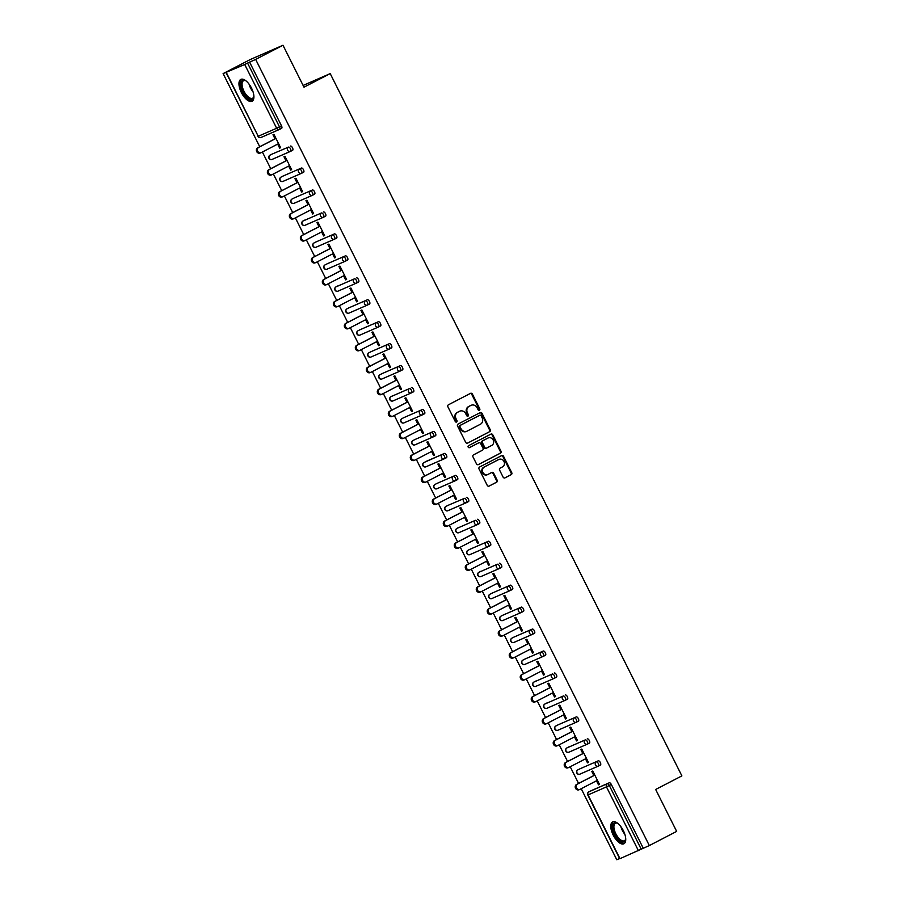 <?xml version="1.0" encoding="UTF-8"?>
<svg xmlns="http://www.w3.org/2000/svg" width="905" height="905" viewBox="0 0 905 905"><rect width="100%" height="100%" fill="white"/><g stroke="black" fill="none" stroke-linecap="round" stroke-linejoin="round"><path stroke-width="1.36" d="M479.39 410.203A1.086 0.962 66.4 0 0 479.763 408.789L472.41 394.105A1.55 1.38 66.4 0 0 470.498 393.358L448.439 404.784A1.55 1.38 66.4 0 0 447.907 406.798L455.249 421.481A1.086 0.962 66.4 0 0 456.968 420.587L456.018 418.687A4.944 4.412 66.4 0 1 457.726 412.239L459.559 411.289A4.944 4.412 66.4 0 1 465.702 413.676L466.652 415.576A1.086 0.962 66.4 0 0 468.371 414.694L467.41 412.793A4.944 4.412 66.4 0 1 469.129 406.334L470.962 405.383A4.944 4.412 66.4 0 1 477.093 407.782L478.044 409.671A1.086 0.962 66.4 0 0 479.39 410.203M478.983 410.293A1.086 0.962 66.4 0 0 479.118 409.071L471.765 394.399A1.55 1.38 66.4 0 0 470.17 393.528M456.188 422.103A1.086 0.962 66.4 0 0 456.324 420.87L455.362 418.97L456.018 418.687M467.591 416.198A1.086 0.962 66.4 0 0 467.715 414.976L466.765 413.076L467.41 412.793M623.341 830.632A12.285 5.532 -117.4 0 0 612.617 821.944A12.285 5.532 -117.4 0 0 613.183 835.055A12.285 5.532 -117.4 0 0 623.907 843.754A12.285 5.532 -117.4 0 0 623.341 830.632M251.511 88.102A12.285 5.532 -117.4 0 0 240.787 79.414A12.285 5.532 -117.4 0 0 241.364 92.536A12.285 5.532 -117.4 0 0 252.076 101.224A12.285 5.532 -117.4 0 0 251.511 88.102M503.101 477.116A1.55 1.38 66.4 0 0 505.024 477.863L511.212 474.661A1.55 1.38 66.4 0 0 511.744 472.648L503.576 456.346A1.55 1.38 66.4 0 0 501.664 455.6L479.605 467.014A1.55 1.38 66.4 0 0 479.062 469.039L487.229 485.329A1.55 1.38 66.4 0 0 489.153 486.087L496.619 482.207A1.55 1.38 66.4 0 0 497.162 480.193L493.666 473.213A1.55 1.38 66.4 0 0 491.743 472.467L488.044 474.39A4.129 3.688 66.4 0 1 484.333 467.003L498.859 459.48A4.129 3.688 66.4 0 1 502.558 466.867L500.137 468.123A1.55 1.38 66.4 0 0 499.605 470.136L503.101 477.116M226.307 72.524L258.23 136.27L276.647 128.25L244.712 64.493L223.116 73.599L250.459 59.436L282.994 45.25L303.99 87.185L330.212 73.61L681.884 775.89L655.661 789.465L676.668 831.401L649.326 845.564L255.651 59.402L247.563 63.09L279.487 126.847L281.489 125.818L249.565 62.06M282.994 45.25L255.651 59.402M489.696 431.696A1.55 1.38 66.4 0 0 490.227 429.683L482.06 413.381A1.55 1.38 66.4 0 0 480.148 412.635L458.088 424.06A1.55 1.38 66.4 0 0 457.557 426.074L465.713 442.375A1.55 1.38 66.4 0 0 467.636 443.122L489.039 431.979A1.55 1.38 66.4 0 0 489.582 429.966L481.415 413.664A1.55 1.38 66.4 0 0 479.82 412.804M492.818 434.864L500.985 451.165A1.55 1.38 66.4 0 1 500.454 453.179L478.394 464.604A1.55 1.38 66.4 0 1 476.471 463.858L472.976 456.878A1.55 1.38 66.4 0 1 473.519 454.864L482.456 450.226A1.55 1.38 66.4 0 0 482.999 448.213L480.679 443.586A1.55 1.38 66.4 0 0 478.756 442.839L469.446 447.658A1.086 0.962 66.4 0 1 468.473 445.724L490.906 434.117A1.55 1.38 66.4 0 1 492.818 434.864L492.173 435.147L500.329 451.448L500.985 451.165M330.212 73.61L303.118 85.432M244.712 64.493L247.563 63.09M649.326 845.564L619.744 858.766L587.809 795.009L588.951 794.375M619.62 858.517L616.791 859.75L581.214 788.708M578.578 783.436L570.218 766.75M567.582 761.478L559.222 744.804M556.586 739.532L548.226 722.846M545.591 717.575L537.242 700.889M534.595 695.617L526.246 678.931M523.599 673.659L515.25 656.985M512.615 651.713L504.255 635.027M501.619 629.756L493.259 613.07M490.623 607.798L482.263 591.112M479.627 585.84L471.267 569.155M468.632 563.894L460.283 547.208M457.636 541.937L449.287 525.251M446.64 519.979L438.292 503.293M435.644 498.022L427.296 481.336M424.66 476.075L416.3 459.389M413.664 454.118L405.304 437.432M402.668 432.16L394.309 415.474M391.673 410.203L383.313 393.517M380.677 388.256L372.328 371.57M369.681 366.299L361.333 349.613M358.685 344.341L350.337 327.655M347.701 322.384L339.341 305.698M336.705 300.426L328.345 283.751M325.71 278.48L317.35 261.794M314.714 256.522L306.354 239.836M303.718 234.565L295.369 217.879M292.722 212.607L284.374 195.933M281.726 190.661L273.378 173.975M270.742 168.703L262.382 152.017M259.746 146.746L223.116 73.599M275.007 138.838L272.971 134.766L273.944 134.336L280.641 147.707L279.668 148.126L280.607 147.639M277.654 144.11L279.668 148.126M590.807 790.834A2.364 1.063 62.6 0 1 590.841 790.823A2.364 1.063 62.6 0 1 590.863 790.812L609.28 782.78A2.364 1.063 62.6 0 1 611.316 784.454L609.314 785.495L641.238 849.252M643.24 848.211L611.316 784.454M281.489 125.818A2.364 1.063 62.6 0 1 281.602 128.34A2.364 1.063 62.6 0 1 281.568 128.352L279.634 129.358M577.797 769.929A2.364 1.063 62.6 0 1 577.843 769.895L579.845 768.865A2.364 1.063 62.6 0 1 579.845 768.865A2.364 1.063 62.6 0 1 579.867 768.854L598.284 760.822A2.364 1.063 62.6 0 1 600.32 762.508A2.364 1.063 62.6 0 1 600.434 765.03A2.364 1.063 62.6 0 1 600.4 765.042L598.465 766.049M587.288 738.865A2.364 1.063 62.6 0 1 589.325 740.55A2.364 1.063 62.6 0 1 589.438 743.073A2.364 1.063 62.6 0 1 589.404 743.084L587.469 744.091A2.364 1.063 62.6 0 1 587.413 744.125A2.364 2.104 66.4 0 1 587.3 744.17A2.364 2.364 0 0 0 587.436 744.102A2.364 1.063 62.6 0 0 587.334 741.58A2.364 1.063 -117.4 0 0 585.297 739.894L566.881 747.926L585.297 739.894A2.364 2.104 -113.6 0 0 584.483 742.982A2.364 2.104 66.4 0 0 587.3 744.17L568.883 752.202A2.364 2.104 66.4 0 0 568.996 752.157L587.175 744.215M566.802 747.971A2.364 1.063 62.6 0 1 566.847 747.949A2.364 2.364 0 0 0 565.829 751.105A2.364 2.364 0 0 0 568.883 752.202A2.364 2.104 66.4 0 1 566.066 751.014A2.364 2.104 -113.6 0 1 566.881 747.926L568.849 746.908A2.364 1.063 62.6 0 1 568.849 746.908A2.364 1.063 62.6 0 1 568.883 746.897M557.831 724.973A2.364 1.063 62.6 0 1 557.853 724.95L576.304 716.907A2.364 1.063 62.6 0 1 578.329 718.593A2.364 1.063 62.6 0 1 578.442 721.115A2.364 1.063 62.6 0 1 578.408 721.127L576.474 722.133M555.806 726.014A2.364 1.063 62.6 0 1 555.862 725.991L557.853 724.95A2.364 1.063 62.6 0 1 557.887 724.939L576.304 716.907M565.308 694.95A2.364 1.063 62.6 0 1 567.333 696.635A2.364 1.063 62.6 0 1 567.446 699.158A2.364 1.063 62.6 0 1 567.424 699.18L565.478 700.187A2.364 1.063 62.6 0 1 565.421 700.21A2.364 2.104 66.4 0 1 565.308 700.266A2.364 2.364 0 0 0 565.455 700.199A2.364 1.063 62.6 0 0 565.342 697.676A2.364 1.063 -117.4 0 0 563.306 695.99L544.889 704.022L563.306 695.99A2.364 2.104 -113.6 0 0 562.491 699.067A2.364 2.104 66.4 0 0 565.308 700.266L546.892 708.298A2.364 2.104 66.4 0 0 547.005 708.242L565.195 700.312M544.821 704.067A2.364 1.063 62.6 0 1 544.867 704.033A2.364 2.364 0 0 0 543.837 707.19A2.364 2.364 0 0 0 546.892 708.298A2.364 2.104 66.4 0 1 544.075 707.099A2.364 2.104 -113.6 0 1 544.889 704.022L546.858 703.004A2.364 1.063 62.6 0 1 546.858 703.004A2.364 1.063 62.6 0 1 546.892 702.981M554.312 673.003A2.364 1.063 62.6 0 1 556.349 674.689A2.364 1.063 62.6 0 1 556.451 677.212A2.364 1.063 62.6 0 1 556.428 677.223L554.482 678.23A2.364 1.063 62.6 0 1 554.426 678.252A2.364 2.104 66.4 0 1 554.312 678.309A2.364 2.364 0 0 0 554.46 678.241A2.364 1.063 62.6 0 0 554.346 675.718A2.364 1.063 -117.4 0 0 552.31 674.033L533.893 682.065L552.31 674.033A2.364 2.104 -113.6 0 0 551.496 677.11A2.364 2.104 66.4 0 0 554.312 678.309L535.896 686.341A2.364 2.104 66.4 0 0 536.009 686.284L554.199 678.354M524.843 659.112A2.364 1.063 62.6 0 1 524.877 659.089L543.317 651.046A2.364 1.063 62.6 0 1 545.353 652.731A2.364 1.063 62.6 0 1 545.455 655.254A2.364 1.063 62.6 0 1 545.432 655.265L543.486 656.272M522.83 660.152A2.364 1.063 62.6 0 1 522.875 660.13L524.877 659.089A2.364 1.063 62.6 0 1 524.9 659.078L543.317 651.046M513.848 637.154A2.364 1.063 62.6 0 1 513.882 637.131A2.364 1.063 62.6 0 1 513.904 637.12L532.321 629.088A2.364 1.063 62.6 0 1 534.357 630.774A2.364 1.063 62.6 0 1 534.47 633.296A2.364 1.063 62.6 0 1 534.436 633.308L532.491 634.315M502.852 615.196A2.364 1.063 62.6 0 1 502.886 615.185L521.325 607.131A2.364 1.063 62.6 0 1 523.361 608.816A2.364 1.063 62.6 0 1 523.475 611.339A2.364 1.063 62.6 0 1 523.441 611.361L521.506 612.368M500.838 616.237A2.364 1.063 62.6 0 1 500.884 616.215L502.886 615.185A2.364 1.063 62.6 0 1 502.909 615.162L521.325 607.131M489.843 594.291A2.364 1.063 62.6 0 1 489.888 594.257L491.89 593.228A2.364 1.063 62.6 0 1 491.89 593.228A2.364 1.063 62.6 0 1 491.924 593.216L510.33 585.184A2.364 1.063 62.6 0 1 512.366 586.87A2.364 1.063 62.6 0 1 512.479 589.393A2.364 1.063 62.6 0 1 512.445 589.404L510.511 590.411M499.345 563.227A2.364 1.063 62.6 0 1 501.37 564.912A2.364 1.063 62.6 0 1 501.483 567.435A2.364 1.063 62.6 0 1 501.449 567.446L499.515 568.453A2.364 1.063 62.6 0 1 499.458 568.487A2.364 2.104 66.4 0 1 499.345 568.532A2.364 2.364 0 0 0 499.481 568.464A2.364 1.063 62.6 0 0 499.379 565.942A2.364 1.063 -117.4 0 0 497.343 564.256L478.926 572.288L497.343 564.256A2.364 2.104 -113.6 0 0 496.528 567.345A2.364 2.104 66.4 0 0 499.345 568.532L480.928 576.564A2.364 2.104 66.4 0 0 481.041 576.519L499.232 568.578M478.847 572.333A2.364 1.063 62.6 0 1 478.903 572.311A2.364 2.364 0 0 0 477.874 575.456A2.364 2.364 0 0 0 480.928 576.564A2.364 2.104 66.4 0 1 478.112 575.376A2.364 2.104 -113.6 0 1 478.926 572.288L480.894 571.27A2.364 1.063 62.6 0 1 480.894 571.27A2.364 1.063 62.6 0 1 480.928 571.259M469.876 549.335A2.364 1.063 62.6 0 1 469.899 549.312A2.364 1.063 62.6 0 1 469.933 549.301L488.349 541.269A2.364 1.063 62.6 0 1 490.374 542.955A2.364 1.063 62.6 0 1 490.487 545.477A2.364 1.063 62.6 0 1 490.465 545.489L488.519 546.496M477.354 519.312A2.364 1.063 62.6 0 1 479.39 520.997A2.364 1.063 62.6 0 1 479.492 523.52A2.364 1.063 62.6 0 1 479.469 523.543L477.523 524.538A2.364 1.063 62.6 0 1 477.467 524.572A2.364 2.104 66.4 0 1 477.354 524.629A2.364 2.364 0 0 0 477.501 524.561A2.364 1.063 62.6 0 0 477.388 522.038A2.364 1.063 -117.4 0 0 475.351 520.352L456.935 528.384L475.351 520.352A2.364 2.104 -113.6 0 0 474.537 523.429A2.364 2.104 66.4 0 0 477.354 524.629L458.937 532.66A2.364 2.104 66.4 0 0 459.05 532.604L477.24 524.674M456.867 528.418A2.364 1.063 62.6 0 1 456.912 528.396A2.364 2.364 0 0 0 455.882 531.552A2.364 2.364 0 0 0 458.937 532.66A2.364 2.104 66.4 0 1 456.12 531.461A2.364 2.104 -113.6 0 1 456.935 528.384L458.903 527.366A2.364 1.063 62.6 0 1 458.903 527.366A2.364 1.063 62.6 0 1 458.937 527.344M466.358 497.365A2.364 1.063 62.6 0 1 468.394 499.051A2.364 1.063 62.6 0 1 468.496 501.574A2.364 1.063 62.6 0 1 468.473 501.585L466.528 502.592A2.364 1.063 62.6 0 1 466.471 502.614A2.364 2.104 66.4 0 1 466.358 502.671A2.364 2.364 0 0 0 466.505 502.603A2.364 1.063 62.6 0 0 466.392 500.08A2.364 1.063 -117.4 0 0 464.356 498.395L447.941 505.397A2.364 1.063 62.6 0 1 447.941 505.397L464.356 498.395A2.364 2.104 -113.6 0 0 463.541 501.472A2.364 2.104 66.4 0 0 466.358 502.671L447.941 510.703A2.364 2.104 66.4 0 0 448.054 510.646L466.245 502.716M447.885 505.42A2.364 1.063 62.6 0 1 447.918 505.409L445.916 506.438A2.364 1.063 62.6 0 1 445.939 506.427A2.364 2.104 -113.6 0 0 445.124 509.504A2.364 2.104 66.4 0 0 447.941 510.703A2.364 2.364 0 0 1 444.887 509.594A2.364 2.364 0 0 1 445.916 506.438A2.364 1.063 62.6 0 0 445.871 506.472M436.889 483.462A2.364 1.063 62.6 0 1 436.923 483.451L455.362 475.408A2.364 1.063 62.6 0 1 457.398 477.093A2.364 1.063 62.6 0 1 457.511 479.616A2.364 1.063 62.6 0 1 457.478 479.627L455.532 480.634M434.875 484.514A2.364 1.063 62.6 0 1 434.92 484.492L436.923 483.451A2.364 1.063 62.6 0 1 436.945 483.44L455.362 475.408M425.95 461.482L425.927 461.493A2.364 1.063 62.6 0 1 425.927 461.493A2.364 1.063 62.6 0 1 425.95 461.482L444.366 453.45A2.364 1.063 62.6 0 1 446.403 455.136A2.364 1.063 62.6 0 1 446.516 457.659A2.364 1.063 62.6 0 1 446.482 457.67L444.547 458.677M414.897 439.559A2.364 1.063 62.6 0 1 414.931 439.547L433.371 431.493A2.364 1.063 62.6 0 1 435.407 433.178A2.364 1.063 62.6 0 1 435.52 435.701A2.364 1.063 62.6 0 1 435.486 435.724L433.552 436.719M412.884 440.599A2.364 1.063 62.6 0 1 412.929 440.577L414.931 439.547A2.364 1.063 62.6 0 1 414.954 439.525L433.371 431.493M401.888 418.653A2.364 1.063 62.6 0 1 401.933 418.619L403.935 417.59A2.364 1.063 62.6 0 1 403.935 417.59A2.364 1.063 62.6 0 1 403.969 417.578L422.386 409.546A2.364 1.063 62.6 0 1 424.411 411.232A2.364 1.063 62.6 0 1 424.524 413.755A2.364 1.063 62.6 0 1 424.49 413.766L422.556 414.773M411.39 387.589A2.364 1.063 62.6 0 1 413.415 389.274A2.364 1.063 62.6 0 1 413.528 391.797A2.364 1.063 62.6 0 1 413.506 391.808L411.56 392.815A2.364 1.063 62.6 0 1 411.504 392.849A2.364 2.104 66.4 0 1 411.39 392.894A2.364 2.364 0 0 0 411.526 392.827A2.364 1.063 62.6 0 0 411.424 390.304A2.364 1.063 -117.4 0 0 409.388 388.618L390.971 396.65L409.388 388.618A2.364 2.104 -113.6 0 0 408.574 391.707A2.364 2.104 66.4 0 0 411.39 392.894L392.974 400.926A2.364 2.104 66.4 0 0 393.087 400.881L411.277 392.94M390.903 396.695A2.364 1.063 62.6 0 1 390.949 396.661A2.364 2.364 0 0 0 389.919 399.818A2.364 2.364 0 0 0 392.974 400.926A2.364 2.104 66.4 0 1 390.157 399.739A2.364 2.104 -113.6 0 1 390.971 396.65L392.94 395.632A2.364 1.063 62.6 0 1 392.94 395.632A2.364 1.063 62.6 0 1 392.974 395.621M381.921 373.697A2.364 1.063 62.6 0 1 381.944 373.675L400.395 365.631A2.364 1.063 62.6 0 1 402.431 367.317A2.364 1.063 62.6 0 1 402.533 369.84A2.364 1.063 62.6 0 1 402.51 369.851L400.564 370.858M379.953 374.715A2.364 2.364 0 0 0 378.923 377.871A2.364 2.364 0 0 0 381.978 378.969A2.364 2.104 66.4 0 1 379.161 377.781A2.364 2.104 -113.6 0 1 379.976 374.704A2.364 1.063 62.6 0 0 379.953 374.715A2.364 1.063 62.6 0 1 379.953 374.715L381.944 373.675A2.364 1.063 62.6 0 1 381.978 373.663L400.395 365.631M370.926 351.74A2.364 1.063 62.6 0 1 370.96 351.728A2.364 1.063 62.6 0 1 370.982 351.706L389.399 343.674A2.364 1.063 62.6 0 1 391.435 345.359A2.364 1.063 62.6 0 1 391.537 347.882A2.364 1.063 62.6 0 1 391.514 347.905L389.569 348.9M359.93 329.782A2.364 1.063 62.6 0 1 359.964 329.771L378.403 321.728A2.364 1.063 62.6 0 1 380.439 323.413A2.364 1.063 62.6 0 1 380.553 325.936A2.364 1.063 62.6 0 1 380.519 325.947L378.573 326.954M357.916 330.834A2.364 1.063 62.6 0 1 357.961 330.8A2.364 2.364 0 0 0 356.932 333.956A2.364 2.364 0 0 0 359.998 335.065A2.364 2.104 66.4 0 1 357.17 333.866A2.364 2.104 -113.6 0 1 357.995 330.789L359.964 329.771A2.364 1.063 62.6 0 1 359.986 329.759L378.403 321.728M348.934 307.824A2.364 1.063 62.6 0 1 348.968 307.813L367.407 299.77A2.364 1.063 62.6 0 1 369.444 301.456A2.364 1.063 62.6 0 1 369.557 303.978A2.364 1.063 62.6 0 1 369.523 303.99L367.588 304.996M346.92 308.877A2.364 1.063 62.6 0 1 346.966 308.843L348.968 307.813A2.364 1.063 62.6 0 1 348.991 307.802L367.407 299.77M356.412 277.812A2.364 1.063 62.6 0 1 358.448 279.498A2.364 1.063 62.6 0 1 358.561 282.021A2.364 1.063 62.6 0 1 358.527 282.032L356.593 283.039A2.364 1.063 62.6 0 1 356.536 283.073A2.364 2.104 66.4 0 1 356.423 283.118A2.364 2.364 0 0 0 356.559 283.05A2.364 1.063 62.6 0 0 356.446 280.527A2.364 1.063 -117.4 0 0 354.421 278.842L336.004 286.874L354.421 278.842A2.364 2.104 -113.6 0 0 353.606 281.93A2.364 2.104 66.4 0 0 356.423 283.118L338.006 291.15A2.364 2.104 66.4 0 0 338.119 291.105L356.298 283.175M335.925 286.919A2.364 1.063 62.6 0 1 335.97 286.896A2.364 2.364 0 0 0 334.952 290.053A2.364 2.364 0 0 0 338.006 291.15A2.364 2.104 66.4 0 1 335.189 289.962A2.364 2.104 -113.6 0 1 336.004 286.874L337.972 285.856A2.364 1.063 62.6 0 1 337.972 285.856A2.364 1.063 62.6 0 1 337.995 285.844M326.954 263.921A2.364 1.063 62.6 0 1 326.977 263.909A2.364 1.063 62.6 0 1 327.01 263.887L345.416 255.855A2.364 1.063 62.6 0 1 347.452 257.54A2.364 1.063 62.6 0 1 347.565 260.063A2.364 1.063 62.6 0 1 347.531 260.086L345.597 261.081M313.945 243.015A2.364 1.063 62.6 0 1 313.99 242.981L315.981 241.952A2.364 1.063 62.6 0 1 315.981 241.952A2.364 1.063 62.6 0 1 316.015 241.94L334.431 233.909A2.364 1.063 62.6 0 1 336.456 235.594A2.364 1.063 62.6 0 1 336.57 238.117A2.364 1.063 62.6 0 1 336.547 238.128L334.601 239.135M323.436 211.951A2.364 1.063 62.6 0 1 325.461 213.637A2.364 1.063 62.6 0 1 325.574 216.159A2.364 1.063 62.6 0 1 325.551 216.171L323.605 217.177A2.364 1.063 62.6 0 1 323.549 217.2A2.364 2.104 66.4 0 1 323.436 217.257A2.364 2.364 0 0 0 323.583 217.189A2.364 1.063 62.6 0 0 323.47 214.666A2.364 1.063 -117.4 0 0 321.433 212.98L303.017 221.012L321.433 212.98A2.364 2.104 -113.6 0 0 320.619 216.069A2.364 2.104 66.4 0 0 323.436 217.257L305.019 225.288A2.364 2.104 66.4 0 0 305.132 225.232L323.323 217.302M293.967 198.059A2.364 1.063 62.6 0 1 293.989 198.037L312.44 189.993A2.364 1.063 62.6 0 1 314.476 191.679A2.364 1.063 62.6 0 1 314.578 194.202A2.364 1.063 62.6 0 1 314.555 194.213L312.61 195.22M291.998 199.077A2.364 2.364 0 0 0 290.969 202.234A2.364 2.364 0 0 0 294.023 203.331A2.364 2.104 66.4 0 1 291.206 202.143A2.364 2.104 -113.6 0 1 292.021 199.055A2.364 1.063 62.6 0 0 291.998 199.077A2.364 1.063 62.6 0 1 291.998 199.077L293.989 198.037A2.364 1.063 62.6 0 1 294.023 198.025L312.44 189.993M280.957 177.142A2.364 1.063 62.6 0 1 281.003 177.12L283.005 176.079A2.364 1.063 62.6 0 1 283.005 176.079A2.364 1.063 62.6 0 1 283.027 176.068L301.444 168.036A2.364 1.063 62.6 0 1 303.48 169.721A2.364 1.063 62.6 0 1 303.582 172.244A2.364 1.063 62.6 0 1 303.56 172.255L301.614 173.262M290.448 146.078A2.364 1.063 62.6 0 1 292.485 147.764A2.364 1.063 62.6 0 1 292.598 150.298A2.364 1.063 62.6 0 1 292.564 150.309L290.618 151.316A2.364 1.063 62.6 0 1 290.562 151.339A2.364 2.104 66.4 0 1 290.46 151.395A2.364 2.364 0 0 0 290.596 151.327A2.364 1.063 62.6 0 0 290.482 148.805A2.364 1.063 -117.4 0 0 288.457 147.119L272.032 154.11A2.364 1.063 62.6 0 1 272.032 154.11L288.457 147.119A2.364 2.104 -113.6 0 0 287.632 150.196A2.364 2.104 66.4 0 0 290.46 151.395L272.043 159.427A2.364 2.104 66.4 0 0 272.156 159.371L290.335 151.44M271.975 154.144A2.364 1.063 62.6 0 1 272.009 154.133L270.007 155.162A2.364 1.063 62.6 0 1 270.041 155.151A2.364 2.364 0 0 0 268.977 158.318A2.364 2.364 0 0 0 272.043 159.427A2.364 2.104 66.4 0 1 269.226 158.228A2.364 2.104 -113.6 0 1 270.041 155.151A2.364 1.063 62.6 0 0 269.962 155.196M288.65 166.068L290.652 170.083L291.636 169.665L284.939 156.293L283.966 156.712L286.003 160.796M299.634 188.025L301.648 192.041L302.632 191.611L295.935 178.24L294.951 178.67L296.998 182.753M310.63 209.983L312.644 213.999L313.616 213.569L306.931 200.197L305.947 200.627L307.994 204.711M321.626 231.929L323.639 235.956L324.612 235.526L317.915 222.155L316.942 222.585L318.99 226.657M332.621 253.886L334.635 257.902L335.608 257.484L328.911 244.112L327.938 244.531L329.986 248.615M343.617 275.844L345.631 279.86L346.604 279.43L339.907 266.07L338.934 266.489L340.981 270.572M354.613 297.802L356.627 301.818L357.599 301.388L350.902 288.016L349.93 288.446L351.966 292.53M365.609 319.748L367.611 323.775L368.595 323.345L361.898 309.974L360.925 310.404L362.962 314.476M376.593 341.705L378.607 345.721L379.591 345.303L372.894 331.931L371.91 332.35L373.957 336.434M387.589 363.663L389.603 367.679L390.575 367.249L383.89 353.889L382.906 354.308L384.953 358.391M398.585 385.621L400.598 389.636L401.571 389.207L394.874 375.835L393.901 376.265L395.949 380.349M409.58 407.567L411.594 411.594L412.567 411.164L405.87 397.793L404.897 398.223L406.945 402.306M420.576 429.524L422.59 433.54L423.563 433.122L416.866 419.75L415.893 420.169L417.94 424.253M431.572 451.482L433.586 455.498L434.558 455.068L427.861 441.708L426.889 442.126L428.925 446.21M442.568 473.439L444.57 477.455L445.554 477.026L438.857 463.654L437.884 464.084L439.921 468.168M453.552 495.386L455.566 499.413L456.55 498.983L449.853 485.612L448.869 486.042L450.916 490.125M464.548 517.343L466.561 521.359L467.534 520.941L460.849 507.569L459.864 507.999L461.912 512.072M475.544 539.301L477.557 543.317L478.53 542.898L471.833 529.527L470.86 529.945L472.908 534.029M486.539 561.258L488.553 565.274L489.526 564.844L482.829 551.473L481.856 551.903L483.904 555.987M497.535 583.205L499.549 587.232L500.522 586.802L493.825 573.431L492.852 573.861L494.899 577.944M508.531 605.162L510.544 609.178L511.517 608.76L504.82 595.388L503.847 595.818L505.884 599.891M519.527 627.12L521.529 631.136L522.513 630.717L515.816 617.346L514.843 617.764L516.879 621.848M530.511 649.077L532.525 653.093L533.509 652.663L526.812 639.292L525.828 639.722L527.875 643.806M541.507 671.035L543.52 675.051L544.493 674.621L537.808 661.25L536.823 661.679L538.871 665.763M552.503 692.981L554.516 696.997L555.489 696.579L548.792 683.207L547.819 683.637L549.867 687.71M563.498 714.939L565.512 718.955L566.485 718.536L559.788 705.165L558.815 705.583L560.862 709.667M574.494 736.896L576.508 740.912L577.481 740.482L570.784 727.111L569.811 727.541L571.858 731.625M585.49 758.854L587.503 762.87L588.476 762.44L581.779 749.068L580.806 749.498L582.843 753.582M596.486 780.8L598.488 784.827L599.472 784.397L592.775 771.026L591.802 771.456L593.838 775.528M290.652 170.083L291.602 169.597M301.648 192.041L302.598 191.555M312.644 213.999L313.594 213.512M323.639 235.956L324.578 235.458M334.635 257.902L335.574 257.416M345.631 279.86L346.57 279.374M356.627 301.818L357.565 301.331M367.611 323.775L368.561 323.277M378.607 345.721L379.557 345.235M389.603 367.679L390.553 367.192M400.598 389.636L401.537 389.15M411.594 411.594L412.533 411.096M422.59 433.54L423.529 433.054M433.586 455.498L434.524 455.011M444.57 477.455L445.52 476.969M455.566 499.413L456.516 498.915M466.561 521.359L467.512 520.873M477.557 543.317L478.507 542.83M488.553 565.274L489.492 564.788M499.549 587.232L500.488 586.734M510.544 609.178L511.483 608.692M521.529 631.136L522.479 630.649M532.525 653.093L533.475 652.607M543.52 675.051L544.471 674.553M554.516 696.997L555.466 696.511M565.512 718.955L566.451 718.468M576.508 740.912L577.447 740.426M587.503 762.87L588.442 762.383M598.488 784.827L599.438 784.33M470.792 405.463A4.944 4.412 66.4 0 0 470.306 405.666L470.962 405.383M466.765 413.076A4.944 4.412 66.4 0 1 468.473 406.617L470.306 405.666M459.389 411.356A4.944 4.412 66.4 0 0 458.914 411.571L459.559 411.289M455.362 418.97A4.944 4.412 66.4 0 1 457.07 412.522L458.914 411.571M467.308 443.235L489.039 431.979M481.109 415.791A1.086 0.962 66.4 0 0 479.763 415.271L460.407 425.293A1.086 0.962 66.4 0 0 460.034 426.708L461.03 428.71A4.944 4.412 66.4 0 0 467.172 431.097L480.408 424.241A4.944 4.412 66.4 0 0 482.116 417.793L481.109 415.791M479.22 415.508A1.086 0.962 66.4 0 0 479.118 415.553L479.763 415.271M466.516 431.38A4.944 4.412 66.4 0 1 460.385 428.993L459.378 426.99A1.086 0.962 66.4 0 1 459.751 425.576L479.118 415.553M478.066 464.718L499.798 453.462A1.55 1.38 66.4 0 0 500.329 451.448M478.259 443.054A1.55 1.38 66.4 0 0 478.112 443.122L469.175 447.749M491.743 445.418A4.129 3.688 66.4 0 0 488.044 438.031L482.931 440.678A1.55 1.38 66.4 0 0 482.388 442.692L484.707 447.33A1.55 1.38 66.4 0 0 486.63 448.077L491.743 445.418M487.795 438.144A4.129 3.688 66.4 0 0 487.388 438.314L488.044 438.031M486.471 448.133L485.974 448.36A1.55 1.38 66.4 0 1 484.062 447.613L481.743 442.986A1.55 1.38 66.4 0 1 482.275 440.961L487.388 438.314M492.173 435.147A1.55 1.38 66.4 0 0 490.578 434.287M498.61 459.593A4.129 3.688 66.4 0 0 498.214 459.763L498.859 459.48M487.388 474.673A4.129 3.688 66.4 0 1 483.689 467.285L498.214 459.763M488.824 486.2L495.974 482.489A1.55 1.38 66.4 0 0 496.506 480.476L493.01 473.507A1.55 1.38 66.4 0 0 491.415 472.648M504.696 477.976L510.556 474.944A1.55 1.38 66.4 0 0 511.087 472.93L502.931 456.629A1.55 1.38 66.4 0 0 501.336 455.769M261.013 152.696L260.323 153.002A2.907 2.602 -113.6 0 1 257.721 147.798L275.957 138.352M257.721 147.798L258.694 147.368A2.907 2.602 66.4 0 0 261.296 152.583L278.593 143.624M258.694 147.368L275.991 138.42M272.009 174.654L271.319 174.959A2.907 2.602 -113.6 0 1 268.717 169.755L286.953 160.309M268.717 169.755L269.69 169.326A2.907 2.602 66.4 0 0 272.292 174.529L289.589 165.581M269.69 169.326L286.987 160.377M283.005 196.611L282.315 196.917A2.907 2.602 -113.6 0 1 279.702 191.702L297.949 182.267M279.702 191.702L280.686 191.283A2.907 2.602 66.4 0 0 283.288 196.487L300.584 187.539M280.686 191.283L297.971 182.324M294.001 218.569L293.31 218.863A2.907 2.602 -113.6 0 1 290.697 213.659L308.933 204.213M290.697 213.659L291.681 213.229A2.907 2.602 66.4 0 0 294.283 218.444L311.58 209.485M291.681 213.229L308.967 204.281M304.996 240.515L304.306 240.821A2.907 2.602 -113.6 0 1 301.693 235.617L319.929 226.171M301.693 235.617L302.666 235.187A2.907 2.602 66.4 0 0 305.279 240.402L322.576 231.442M302.666 235.187L319.963 226.239M315.992 262.473L315.302 262.778A2.907 2.602 -113.6 0 1 312.689 257.574L330.925 248.128M312.689 257.574L313.662 257.144A2.907 2.602 66.4 0 0 316.275 262.348L333.56 253.4M313.662 257.144L330.959 248.196M253.886 96.077A10.622 4.785 62.6 0 1 253.796 96.846A10.622 4.785 62.6 0 1 249.361 98.984A10.622 4.785 62.6 0 1 241.273 86.835A10.622 4.785 62.6 0 1 245.357 80.545A10.622 4.785 62.6 0 1 245.504 80.624A10.622 4.785 62.6 0 1 246.036 80.907M245.753 80.749A9.842 4.434 -117.4 0 0 243.536 80.737A9.842 4.434 -117.4 0 0 243.038 89.052A9.842 4.434 -117.4 0 0 249.837 97.989A9.842 4.434 -117.4 0 0 252.586 98.215A9.842 4.434 -117.4 0 0 253.864 96.405M241.488 79.176A12.206 5.487 -117.4 0 0 241.352 89.663A12.206 5.487 -117.4 0 0 249.644 100.353A12.206 5.487 -117.4 0 0 252.687 100.794M625.717 838.596A10.622 4.785 62.6 0 1 625.626 839.376A10.622 4.785 62.6 0 1 621.181 841.514A10.622 4.785 62.6 0 1 613.104 829.353A10.622 4.785 62.6 0 1 617.176 823.064A10.622 4.785 62.6 0 1 617.334 823.143A10.622 4.785 62.6 0 1 617.866 823.437M617.583 823.267A9.842 4.434 -117.4 0 0 615.366 823.267A9.842 4.434 -117.4 0 0 614.868 831.571A9.842 4.434 -117.4 0 0 621.667 840.507A9.842 4.434 -117.4 0 0 624.405 840.745A9.842 4.434 -117.4 0 0 625.683 838.924M613.318 821.695A12.206 5.487 -117.4 0 0 613.183 832.193A12.206 5.487 -117.4 0 0 621.475 842.872A12.206 5.487 -117.4 0 0 624.507 843.313M326.988 284.43L326.286 284.736A2.907 2.602 -113.6 0 1 323.685 279.521L341.92 270.086M323.685 279.521L324.657 279.102A2.907 2.602 66.4 0 0 327.271 284.306L344.556 275.358M324.657 279.102L341.954 270.143M337.984 306.388L337.282 306.682A2.907 2.602 -113.6 0 1 334.68 301.478L352.916 292.032M334.68 301.478L335.653 301.06A2.907 2.602 66.4 0 0 338.266 306.263L355.552 297.304M335.653 301.06L352.95 292.1M348.968 328.334L348.278 328.639A2.907 2.602 -113.6 0 1 345.676 323.436L363.912 313.99M345.676 323.436L346.649 323.006A2.907 2.602 66.4 0 0 349.251 328.221L366.548 319.261M346.649 323.006L363.946 314.058M359.964 350.292L359.274 350.597A2.907 2.602 -113.6 0 1 356.661 345.393L374.908 335.947M356.661 345.393L357.645 344.963A2.907 2.602 66.4 0 0 360.247 350.167L377.543 341.219M357.645 344.963L374.93 336.015M370.96 372.249L370.269 372.555A2.907 2.602 -113.6 0 1 367.656 367.34L385.892 357.905M367.656 367.34L368.64 366.921A2.907 2.602 66.4 0 0 371.242 372.125L388.539 363.177M368.64 366.921L385.926 357.961M381.955 394.207L381.265 394.512A2.907 2.602 -113.6 0 1 378.652 389.297L396.888 379.862M378.652 389.297L379.625 388.879A2.907 2.602 66.4 0 0 382.238 394.082L399.535 385.123M379.625 388.879L396.922 379.919M392.951 416.164L392.261 416.458A2.907 2.602 -113.6 0 1 389.648 411.255L407.884 401.809M389.648 411.255L390.621 410.825A2.907 2.602 66.4 0 0 393.234 416.04L410.519 407.08M390.621 410.825L407.917 401.877M403.947 438.111L403.245 438.416A2.907 2.602 -113.6 0 1 400.644 433.212L418.879 423.766M400.644 433.212L401.616 432.782A2.907 2.602 66.4 0 0 404.23 437.986L421.515 429.038M401.616 432.782L418.913 423.834M414.943 460.068L414.241 460.374A2.907 2.602 -113.6 0 1 411.639 455.158L429.875 445.724M411.639 455.158L412.612 454.74A2.907 2.602 66.4 0 0 415.225 459.944L432.511 450.995M412.612 454.74L429.909 445.78M425.927 482.026L425.237 482.331A2.907 2.602 -113.6 0 1 422.635 477.116L440.871 467.681M422.635 477.116L423.608 476.697A2.907 2.602 66.4 0 0 426.21 481.901L443.507 472.942M423.608 476.697L440.905 467.738M436.923 503.983L436.233 504.277A2.907 2.602 -113.6 0 1 433.619 499.074L451.867 489.628M433.619 499.074L434.604 498.644A2.907 2.602 66.4 0 0 437.206 503.859L454.502 494.899M434.604 498.644L451.889 489.696M447.918 525.929L447.228 526.235A2.907 2.602 -113.6 0 1 444.615 521.031L462.851 511.585M444.615 521.031L445.599 520.601A2.907 2.602 66.4 0 0 448.201 525.805L465.498 516.857M445.599 520.601L462.885 511.653M458.914 547.887L458.224 548.192A2.907 2.602 -113.6 0 1 455.611 542.989L473.847 533.543M455.611 542.989L456.584 542.559A2.907 2.602 66.4 0 0 459.197 547.763L476.494 538.814M456.584 542.559L473.881 533.599M469.91 569.845L469.22 570.15A2.907 2.602 -113.6 0 1 466.607 564.935L484.842 555.5M466.607 564.935L467.58 564.516A2.907 2.602 66.4 0 0 470.193 569.72L487.478 560.761M467.58 564.516L484.876 555.557M480.906 591.802L480.204 592.096A2.907 2.602 -113.6 0 1 477.602 586.893L495.838 577.447M477.602 586.893L478.575 586.463A2.907 2.602 66.4 0 0 481.189 591.678L498.474 582.718M478.575 586.463L495.872 577.514M491.901 613.748L491.2 614.054A2.907 2.602 -113.6 0 1 488.598 608.85L506.834 599.404M488.598 608.85L489.571 608.42A2.907 2.602 66.4 0 0 492.184 613.624L509.47 604.676M489.571 608.42L506.868 599.472M502.886 635.706L502.196 636.011A2.907 2.602 -113.6 0 1 499.594 630.808L517.83 621.362M499.594 630.808L500.567 630.378A2.907 2.602 66.4 0 0 503.169 635.582L520.466 626.633M500.567 630.378L517.864 621.418M513.882 657.664L513.192 657.969A2.907 2.602 -113.6 0 1 510.578 652.754L528.825 643.319M510.578 652.754L511.563 652.335A2.907 2.602 66.4 0 0 514.164 657.539L531.461 648.591M511.563 652.335L528.848 643.376M524.877 679.621L524.187 679.915A2.907 2.602 -113.6 0 1 521.574 674.711L539.81 665.266M521.574 674.711L522.558 674.282A2.907 2.602 66.4 0 0 525.16 679.497L542.457 670.537M522.558 674.282L539.844 665.333M535.873 701.567L535.183 701.873A2.907 2.602 -113.6 0 1 532.57 696.669L550.806 687.223M532.57 696.669L533.543 696.239A2.907 2.602 66.4 0 0 536.156 701.454L553.453 692.495M533.543 696.239L550.84 687.291M546.869 723.525L546.179 723.83A2.907 2.602 -113.6 0 1 543.566 718.627L561.801 709.181M543.566 718.627L544.539 718.197A2.907 2.602 66.4 0 0 547.152 723.4L564.448 714.452M544.539 718.197L561.835 709.237M557.865 745.482L557.163 745.788A2.907 2.602 -113.6 0 1 554.561 740.573L572.797 731.138M554.561 740.573L555.534 740.154A2.907 2.602 66.4 0 0 558.147 745.358L575.433 736.41M555.534 740.154L572.831 731.195M568.86 767.44L568.159 767.734A2.907 2.602 -113.6 0 1 565.557 762.53L583.793 753.084M565.557 762.53L566.53 762.101A2.907 2.602 66.4 0 0 569.143 767.316L586.429 758.356M566.53 762.101L583.827 753.152M579.845 789.386L579.155 789.692A2.907 2.602 -113.6 0 1 576.553 784.488L594.789 775.042M576.553 784.488L577.526 784.058A2.907 2.602 66.4 0 0 580.128 789.273L597.424 780.314M577.526 784.058L594.823 775.11M479.118 409.071L479.763 408.789M456.324 420.87L456.968 420.587M467.715 414.976L468.371 414.694M226.058 72.615L258.23 136.27A2.364 2.104 66.4 0 0 261.16 137.413L279.34 129.483M257.993 136.361A2.364 2.364 0 0 0 261.047 137.47L279.464 129.438A2.364 2.104 66.4 0 1 276.647 128.25L279.487 126.847A2.364 1.063 62.6 0 1 279.6 129.37A2.364 1.063 62.6 0 1 279.577 129.381A2.364 2.104 66.4 0 1 279.464 129.438A2.364 2.364 0 0 0 279.6 129.37L281.602 128.34M638.398 850.643L606.463 786.886L588.058 794.918L619.982 858.675M588.838 791.852L588.872 791.841A2.364 2.104 -113.6 0 0 588.058 794.918L587.809 795.009A2.364 2.364 0 0 1 588.838 791.852A2.364 1.063 62.6 0 1 588.838 791.852A2.364 1.063 62.6 0 1 588.872 791.841L609.28 782.78M609.314 785.495L606.463 786.886A2.364 2.104 -113.6 0 1 607.289 783.809A2.364 1.063 -117.4 0 1 609.314 785.495M283.027 176.068L301.444 168.036M301.331 173.398L283.141 181.328A2.364 2.104 66.4 0 1 283.027 181.385L301.444 173.353A2.364 2.104 66.4 0 0 301.557 173.296A2.364 1.063 62.6 0 0 301.591 173.285A2.364 1.063 62.6 0 0 301.478 170.762A2.364 1.063 -117.4 0 0 299.442 169.077A2.364 2.104 -113.6 0 0 298.627 172.154A2.364 2.104 66.4 0 0 301.444 173.353A2.364 2.364 0 0 0 301.591 173.285L303.582 172.244M312.327 195.356L294.136 203.286A2.364 2.104 66.4 0 1 294.023 203.331L312.44 195.299A2.364 2.104 66.4 0 0 312.553 195.254A2.364 1.063 62.6 0 1 312.553 195.254A2.364 1.063 62.6 0 0 312.474 192.708A2.364 1.063 -117.4 0 0 310.438 191.023A2.364 2.104 -113.6 0 0 309.623 194.111A2.364 2.104 66.4 0 0 312.44 195.299A2.364 2.364 0 0 0 312.587 195.231L314.578 194.202M316.015 241.94L334.431 233.909M334.318 239.259L316.128 247.189A2.364 2.104 66.4 0 1 316.015 247.246L334.431 239.214A2.364 2.104 66.4 0 0 334.545 239.158A2.364 1.063 62.6 0 1 334.545 239.158A2.364 1.063 62.6 0 0 334.465 236.624A2.364 1.063 -117.4 0 0 332.429 234.938A2.364 2.104 -113.6 0 0 331.615 238.015A2.364 2.104 66.4 0 0 334.431 239.214A2.364 2.364 0 0 0 334.567 239.146L336.57 238.117M327.01 263.887L345.416 255.855M345.314 261.217L327.124 269.147A2.364 2.104 66.4 0 1 327.01 269.204L345.427 261.172A2.364 2.104 66.4 0 0 345.54 261.115A2.364 1.063 62.6 0 1 345.54 261.115A2.364 1.063 62.6 0 0 345.461 258.581A2.364 1.063 -117.4 0 0 343.425 256.896A2.364 2.104 -113.6 0 0 342.61 259.973A2.364 2.104 66.4 0 0 345.427 261.172A2.364 2.364 0 0 0 345.563 261.104L347.565 260.063M367.294 305.121L349.115 313.051A2.364 2.104 66.4 0 1 349.002 313.107L367.419 305.076A2.364 2.104 66.4 0 0 367.532 305.019A2.364 1.063 62.6 0 0 367.554 305.008A2.364 1.063 62.6 0 0 367.441 302.485A2.364 1.063 -117.4 0 0 365.416 300.799A2.364 2.104 -113.6 0 0 364.591 303.888A2.364 2.104 66.4 0 0 367.419 305.076A2.364 2.364 0 0 0 367.554 305.008L369.557 303.978M378.29 327.078L360.1 335.008A2.364 2.104 66.4 0 1 359.998 335.065L378.403 327.033A2.364 2.104 66.4 0 0 378.516 326.977A2.364 1.063 62.6 0 0 378.55 326.965A2.364 1.063 62.6 0 0 378.437 324.443A2.364 1.063 -117.4 0 0 376.401 322.757A2.364 2.104 -113.6 0 0 375.586 325.834A2.364 2.104 66.4 0 0 378.403 327.033A2.364 2.364 0 0 0 378.55 326.965L380.553 325.936M370.982 351.706L389.399 343.674M389.286 349.036L371.095 356.966A2.364 2.104 66.4 0 1 370.982 357.023L389.399 348.991A2.364 2.104 66.4 0 0 389.512 348.934A2.364 1.063 62.6 0 0 389.546 348.923A2.364 1.063 62.6 0 0 389.433 346.4A2.364 1.063 -117.4 0 0 387.397 344.715A2.364 2.104 -113.6 0 0 386.582 347.792A2.364 2.104 66.4 0 0 389.399 348.991A2.364 2.364 0 0 0 389.546 348.923L391.537 347.882M400.281 370.993L382.091 378.923A2.364 2.104 66.4 0 1 381.978 378.969L400.395 370.948A2.364 2.104 66.4 0 0 400.508 370.892A2.364 1.063 62.6 0 1 400.508 370.892A2.364 1.063 62.6 0 0 400.429 368.358A2.364 1.063 -117.4 0 0 398.392 366.672A2.364 2.104 -113.6 0 0 397.578 369.749A2.364 2.104 66.4 0 0 400.395 370.948A2.364 2.364 0 0 0 400.542 370.88L402.533 369.84M403.969 417.578L422.386 409.546M422.273 414.897L404.083 422.827A2.364 2.104 66.4 0 1 403.969 422.884L422.386 414.852A2.364 2.104 66.4 0 0 422.499 414.795A2.364 1.063 62.6 0 1 422.499 414.795A2.364 1.063 62.6 0 0 422.42 412.261A2.364 1.063 -117.4 0 0 420.384 410.576A2.364 2.104 -113.6 0 0 419.569 413.653A2.364 2.104 66.4 0 0 422.386 414.852A2.364 2.364 0 0 0 422.522 414.784L424.524 413.755M433.257 436.855L415.078 444.785A2.364 2.104 66.4 0 1 414.965 444.841L433.382 436.81A2.364 2.104 66.4 0 0 433.495 436.753A2.364 1.063 62.6 0 0 433.518 436.742A2.364 1.063 62.6 0 0 433.405 434.219A2.364 1.063 -117.4 0 0 431.38 432.533A2.364 2.104 -113.6 0 0 430.565 435.61A2.364 2.104 66.4 0 0 433.382 436.81A2.364 2.364 0 0 0 433.518 436.742L435.52 435.701M423.879 462.557A2.364 1.063 62.6 0 1 423.925 462.534A2.364 2.364 0 0 0 422.906 465.69A2.364 2.364 0 0 0 425.961 466.799A2.364 2.104 66.4 0 1 423.144 465.6A2.364 2.104 -113.6 0 1 423.959 462.523L444.366 453.45M444.253 458.812L426.074 466.742A2.364 2.104 66.4 0 1 425.961 466.799L444.378 458.767A2.364 2.104 66.4 0 0 444.491 458.711A2.364 1.063 62.6 0 0 444.513 458.699A2.364 1.063 62.6 0 0 444.4 456.177A2.364 1.063 -117.4 0 0 442.375 454.491A2.364 2.104 -113.6 0 0 441.561 457.568A2.364 2.104 66.4 0 0 444.378 458.767A2.364 2.364 0 0 0 444.513 458.699L446.516 457.659M455.249 480.759L437.07 488.7A2.364 2.104 66.4 0 1 436.957 488.745L455.362 480.713A2.364 2.104 66.4 0 0 455.475 480.668A2.364 1.063 62.6 0 1 455.475 480.668A2.364 1.063 62.6 0 0 455.396 478.123A2.364 1.063 -117.4 0 0 453.36 476.437A2.364 2.104 -113.6 0 0 452.545 479.526A2.364 2.104 66.4 0 0 455.362 480.713A2.364 2.364 0 0 0 455.509 480.646L457.511 479.616M469.933 549.301L488.349 541.269M488.236 546.631L470.046 554.561A2.364 2.104 66.4 0 1 469.933 554.618L488.349 546.586A2.364 2.104 66.4 0 0 488.462 546.53A2.364 1.063 62.6 0 1 488.462 546.53A2.364 1.063 62.6 0 0 488.383 543.995A2.364 1.063 -117.4 0 0 486.347 542.31A2.364 2.104 -113.6 0 0 485.533 545.387A2.364 2.104 66.4 0 0 488.349 546.586A2.364 2.364 0 0 0 488.496 546.518L490.487 545.477M491.924 593.216L510.33 585.184M510.216 590.535L492.037 598.465A2.364 2.104 66.4 0 1 491.924 598.522L510.341 590.49A2.364 2.104 66.4 0 0 510.454 590.433A2.364 1.063 62.6 0 0 510.477 590.422A2.364 1.063 62.6 0 0 510.375 587.899A2.364 1.063 -117.4 0 0 508.339 586.214A2.364 2.104 -113.6 0 0 507.524 589.291A2.364 2.104 66.4 0 0 510.341 590.49A2.364 2.364 0 0 0 510.477 590.422L512.479 589.393M521.212 612.493L503.033 620.423A2.364 2.104 66.4 0 1 502.92 620.479L521.337 612.447A2.364 2.104 66.4 0 0 521.45 612.391A2.364 1.063 62.6 0 1 521.45 612.391A2.364 1.063 62.6 0 0 521.359 609.857A2.364 1.063 -117.4 0 0 519.334 608.171A2.364 2.104 -113.6 0 0 518.52 611.248A2.364 2.104 66.4 0 0 521.337 612.447A2.364 2.364 0 0 0 521.472 612.38L523.475 611.339M513.904 637.12L532.321 629.088M532.208 634.45L514.029 642.38A2.364 2.104 66.4 0 1 513.916 642.437L532.321 634.405A2.364 2.104 66.4 0 0 532.434 634.348A2.364 1.063 62.6 0 0 532.468 634.337A2.364 1.063 62.6 0 0 532.355 631.814A2.364 1.063 -117.4 0 0 530.33 630.129A2.364 2.104 -113.6 0 0 529.504 633.206A2.364 2.104 66.4 0 0 532.321 634.405A2.364 2.364 0 0 0 532.468 634.337L534.47 633.296M543.204 656.397L525.013 664.338A2.364 2.104 66.4 0 1 524.9 664.383L543.317 656.351A2.364 2.104 66.4 0 0 543.43 656.306A2.364 1.063 62.6 0 1 543.43 656.306A2.364 1.063 62.6 0 0 543.351 653.761A2.364 1.063 -117.4 0 0 541.314 652.075A2.364 2.104 -113.6 0 0 540.5 655.163A2.364 2.104 66.4 0 0 543.317 656.351A2.364 2.364 0 0 0 543.464 656.283L545.455 655.254M576.191 722.269L558 730.199A2.364 2.104 66.4 0 1 557.887 730.256L576.304 722.224A2.364 2.104 66.4 0 0 576.417 722.167A2.364 1.063 62.6 0 0 576.44 722.156A2.364 1.063 62.6 0 0 576.338 719.633A2.364 1.063 -117.4 0 0 574.302 717.948A2.364 2.104 -113.6 0 0 573.487 721.025A2.364 2.104 66.4 0 0 576.304 722.224A2.364 2.364 0 0 0 576.44 722.156L578.442 721.115M579.867 768.854L598.284 760.822M598.171 766.173L579.992 774.103A2.364 2.104 66.4 0 1 579.879 774.16L598.296 766.128A2.364 2.104 66.4 0 0 598.409 766.071A2.364 1.063 62.6 0 1 598.409 766.071A2.364 1.063 62.6 0 0 598.318 763.537A2.364 1.063 -117.4 0 0 596.293 761.852A2.364 2.104 -113.6 0 0 595.479 764.94A2.364 2.104 66.4 0 0 598.296 766.128A2.364 2.364 0 0 0 598.431 766.06L600.434 765.03M280.211 180.186A2.364 2.104 -113.6 0 1 281.036 177.109A2.364 1.063 62.6 0 0 281.003 177.12A2.364 2.364 0 0 0 279.973 180.276A2.364 2.364 0 0 0 283.027 181.385A2.364 2.104 66.4 0 1 280.211 180.186M302.202 224.101A2.364 2.104 -113.6 0 1 303.017 221.012A2.364 1.063 62.6 0 0 302.994 221.024A2.364 2.364 0 0 0 301.965 224.18A2.364 2.364 0 0 0 305.019 225.288A2.364 2.104 66.4 0 1 302.202 224.101M302.949 221.058A2.364 1.063 62.6 0 1 302.994 221.024L304.985 219.994M313.198 246.047A2.364 2.104 -113.6 0 1 314.012 242.97A2.364 1.063 62.6 0 0 313.99 242.981A2.364 2.364 0 0 0 312.96 246.137A2.364 2.364 0 0 0 316.015 247.246A2.364 2.104 66.4 0 1 313.198 246.047M324.194 268.004A2.364 2.104 -113.6 0 1 325.008 264.927A2.364 1.063 62.6 0 0 324.974 264.939A2.364 1.063 62.6 0 1 324.974 264.939A2.364 2.364 0 0 0 323.956 268.095A2.364 2.364 0 0 0 327.01 269.204A2.364 2.104 66.4 0 1 324.194 268.004M346.185 311.92A2.364 2.104 -113.6 0 1 347 308.831A2.364 1.063 62.6 0 0 346.966 308.843A2.364 2.364 0 0 0 345.948 311.999A2.364 2.364 0 0 0 349.002 313.107A2.364 2.104 66.4 0 1 346.185 311.92M368.165 355.823A2.364 2.104 -113.6 0 1 368.98 352.746A2.364 1.063 62.6 0 0 368.957 352.758A2.364 2.364 0 0 0 367.928 355.914A2.364 2.364 0 0 0 370.982 357.023A2.364 2.104 66.4 0 1 368.165 355.823M368.912 352.78A2.364 1.063 62.6 0 1 368.957 352.758L370.96 351.728M401.153 421.685A2.364 2.104 -113.6 0 1 401.967 418.608A2.364 1.063 62.6 0 0 401.933 418.619A2.364 2.364 0 0 0 400.915 421.775A2.364 2.364 0 0 0 403.969 422.884A2.364 2.104 66.4 0 1 401.153 421.685M412.148 443.642A2.364 2.104 -113.6 0 1 412.963 440.565A2.364 1.063 62.6 0 0 412.929 440.577A2.364 2.364 0 0 0 411.911 443.733A2.364 2.364 0 0 0 414.965 444.841A2.364 2.104 66.4 0 1 412.148 443.642M434.14 487.557A2.364 2.104 -113.6 0 1 434.954 484.469A2.364 1.063 62.6 0 0 434.92 484.492A2.364 2.364 0 0 0 433.891 487.637A2.364 2.364 0 0 0 436.957 488.745A2.364 2.104 66.4 0 1 434.14 487.557M467.116 553.419A2.364 2.104 -113.6 0 1 467.93 550.342A2.364 1.063 62.6 0 0 467.908 550.353A2.364 1.063 62.6 0 1 467.908 550.353A2.364 2.364 0 0 0 466.878 553.509A2.364 2.364 0 0 0 469.933 554.618A2.364 2.104 66.4 0 1 467.116 553.419M489.107 597.323A2.364 2.104 -113.6 0 1 489.922 594.246A2.364 1.063 62.6 0 0 489.888 594.257A2.364 2.364 0 0 0 488.87 597.413A2.364 2.364 0 0 0 491.924 598.522A2.364 2.104 66.4 0 1 489.107 597.323M500.103 619.28A2.364 2.104 -113.6 0 1 500.918 616.203A2.364 1.063 62.6 0 0 500.884 616.215A2.364 2.364 0 0 0 499.865 619.371A2.364 2.364 0 0 0 502.92 620.479A2.364 2.104 66.4 0 1 500.103 619.28M511.099 641.238A2.364 2.104 -113.6 0 1 511.913 638.161A2.364 1.063 62.6 0 0 511.879 638.172A2.364 2.364 0 0 0 510.85 641.328A2.364 2.364 0 0 0 513.916 642.437A2.364 2.104 66.4 0 1 511.099 641.238M511.834 638.195A2.364 1.063 62.6 0 1 511.879 638.172L513.882 637.131M522.083 663.195A2.364 2.104 -113.6 0 1 522.898 660.107A2.364 1.063 62.6 0 0 522.875 660.13A2.364 2.364 0 0 0 521.846 663.275A2.364 2.364 0 0 0 524.9 664.383A2.364 2.104 66.4 0 1 522.083 663.195M533.079 685.142A2.364 2.104 -113.6 0 1 533.893 682.065A2.364 1.063 62.6 0 1 533.893 682.065A2.364 2.364 0 0 0 532.841 685.232A2.364 2.364 0 0 0 535.896 686.341A2.364 2.104 66.4 0 1 533.079 685.142M533.826 682.11A2.364 1.063 62.6 0 1 533.871 682.076L535.862 681.046M555.07 729.057A2.364 2.104 -113.6 0 1 555.885 725.98A2.364 1.063 62.6 0 0 555.862 725.991A2.364 2.364 0 0 0 554.833 729.147A2.364 2.364 0 0 0 557.887 730.256A2.364 2.104 66.4 0 1 555.07 729.057M577.062 772.972A2.364 2.104 -113.6 0 1 577.876 769.884A2.364 1.063 62.6 0 0 577.843 769.895A2.364 2.364 0 0 0 576.824 773.051A2.364 2.364 0 0 0 579.879 774.16A2.364 2.104 66.4 0 1 577.062 772.972M468.473 406.617L469.129 406.334M457.07 412.522L457.726 412.239M471.765 394.399L472.41 394.105M481.415 413.664L482.06 413.381M489.582 429.966L490.227 429.683M459.751 425.576L460.407 425.293M459.378 426.99L460.034 426.708M460.385 428.993L461.03 428.71M499.798 453.462L500.454 453.179M478.112 443.122L478.756 442.839M482.275 440.961L482.931 440.678M481.743 442.986L482.388 442.692M484.062 447.613L484.707 447.33M483.689 467.285L484.333 467.003M493.01 473.507L493.666 473.213M496.506 480.476L497.162 480.193M495.974 482.489L496.619 482.207M502.931 456.629L503.576 456.346M511.087 472.93L511.744 472.648M510.556 474.944L511.212 474.661M253.015 91.778A9.842 4.434 62.6 0 1 249.045 84.108M624.846 834.308A9.842 4.434 62.6 0 1 620.875 826.627M292.598 150.298L290.596 151.327M325.574 216.159L323.583 217.189M326.977 263.909L324.974 264.939M358.561 282.021L356.559 283.05M413.528 391.797L411.526 392.827M468.496 501.574L466.505 502.603M479.492 523.52L477.501 524.561M469.899 549.312L467.908 550.353M501.483 567.435L499.481 568.464M556.451 677.212L554.46 678.241M567.446 699.158L565.455 700.199M589.438 743.073L587.436 744.102M470.543 405.553L471.2 405.27M459.152 411.458L459.797 411.175M479.164 415.519L479.82 415.237M466.279 431.493L466.935 431.21M478.179 443.088L478.836 442.805M487.591 438.224L488.236 437.941M485.906 448.394L486.551 448.111M498.406 459.672L499.062 459.389M487.195 474.774L487.84 474.48M261.16 152.64L260.188 153.069M272.156 174.597L271.183 175.027M283.152 196.555L282.179 196.985M294.148 218.512L293.163 218.931M305.143 240.459L304.159 240.888M316.128 262.416L315.155 262.846M327.124 284.374L326.151 284.803M338.119 306.331L337.146 306.75M349.115 328.277L348.142 328.707M360.111 350.235L359.138 350.665M371.107 372.193L370.122 372.622M382.102 394.15L381.118 394.569M393.087 416.108L392.114 416.526M404.083 438.054L403.11 438.484M415.078 460.012L414.105 460.441M426.074 481.969L425.101 482.388M437.07 503.927L436.097 504.345M448.066 525.873L447.093 526.303M459.061 547.83L458.077 548.26M470.057 569.788L469.073 570.207M481.041 591.746L480.069 592.164M492.037 613.692L491.064 614.122M503.033 635.649L502.06 636.079M514.029 657.607L513.056 658.025M525.024 679.565L524.052 679.983M536.02 701.511L535.036 701.941M547.016 723.468L546.032 723.898M558 745.426L557.028 745.856M568.996 767.383L568.023 767.802M579.992 789.33L579.019 789.76"/></g></svg>
